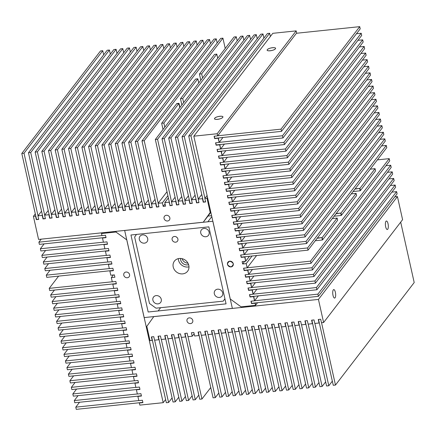 <?xml version="1.0" encoding="UTF-8"?>
<svg xmlns="http://www.w3.org/2000/svg" width="436" height="436" viewBox="0 0 436 436"><rect width="100%" height="100%" fill="white"/><g stroke="black" fill="none" stroke-linecap="round" stroke-linejoin="round"><path stroke-width="0.65" d="M179.943 107.452L179.016 103.327L163.876 123.039L164.803 127.17L163.876 123.039L178.853 103.539L176.629 103.773L161.652 123.274L163.876 123.039L161.652 123.274L176.793 103.555L179.016 103.327M163.037 129.465L161.652 123.274L163.037 129.465M217.722 58.255L216.796 54.124L201.661 73.842L202.582 77.968L201.661 73.842L199.432 74.071L214.572 54.358L216.796 54.124L201.661 73.842L199.432 74.071L200.816 80.268L199.432 74.071L214.572 54.358L216.796 54.124L217.722 58.255M198.734 82.982L197.808 78.856L195.584 79.085L180.477 98.759L181.861 104.951L180.477 98.759L195.617 79.041L197.84 78.812L198.767 82.938M197.808 78.856L182.7 98.525L183.627 102.656L182.7 98.525L180.477 98.759L182.7 98.525L197.84 78.812M222.692 292.883A4.458 3.968 37.5 0 1 222.044 296.033A4.458 3.968 37.5 0 1 217.695 297.287A4.458 3.968 37.5 0 1 214.321 293.755A4.458 3.968 37.5 0 1 214.97 290.605A4.458 3.968 37.5 0 1 219.319 289.351A4.458 3.968 37.5 0 1 222.692 292.883M209.122 232.165A4.458 3.968 37.5 0 1 208.473 235.32A4.458 3.968 37.5 0 1 204.124 236.574A4.458 3.968 37.5 0 1 200.751 233.042A4.458 3.968 37.5 0 1 201.399 229.886A4.458 3.968 37.5 0 1 205.748 228.633A4.458 3.968 37.5 0 1 209.122 232.165M147.695 238.585A4.458 3.968 37.5 0 1 147.046 241.74A4.458 3.968 37.5 0 1 142.697 242.994A4.458 3.968 37.5 0 1 139.329 239.462A4.458 3.968 37.5 0 1 139.972 236.307A4.458 3.968 37.5 0 1 144.327 235.053A4.458 3.968 37.5 0 1 147.695 238.585M161.266 299.298A4.458 3.968 37.5 0 1 160.622 302.453A4.458 3.968 37.5 0 1 156.268 303.707A4.458 3.968 37.5 0 1 152.9 300.175A4.458 3.968 37.5 0 1 153.548 297.02A4.458 3.968 37.5 0 1 157.897 295.766A4.458 3.968 37.5 0 1 161.266 299.298M178.302 258.641A8.306 7.39 -142.5 0 0 178.488 260.129A8.306 7.39 -142.5 0 0 188.984 266.843M188.799 265.355A8.306 7.39 37.5 0 1 187.594 271.23A8.306 7.39 37.5 0 1 179.496 273.557A8.306 7.39 37.5 0 1 173.223 266.985A8.306 7.39 37.5 0 1 174.422 261.115A8.306 7.39 37.5 0 1 182.526 258.782A8.306 7.39 37.5 0 1 188.799 265.355M176.22 236.857A3.085 2.747 -142.5 0 0 177.092 237.522M177.904 239.032A3.085 2.747 37.5 0 1 177.457 241.212A3.085 2.747 37.5 0 1 174.449 242.078A3.085 2.747 37.5 0 1 172.116 239.637A3.085 2.747 37.5 0 1 172.563 237.457A3.085 2.747 37.5 0 1 175.572 236.59A3.085 2.747 37.5 0 1 177.904 239.032M188.614 264.674A6.028 5.363 37.5 0 1 180.624 259.905A6.028 5.363 37.5 0 1 180.493 258.439M187.992 263.213A6.028 5.363 37.5 0 1 182.063 258.657M136.49 234.421L134.637 237.02L149.488 303.456L156.012 308.176L223.221 301.156L224.922 298.769M224.954 298.9L223.221 301.156M207.83 221.788L211.798 216.621M211.591 215.695L207.983 216.071M179.774 107.67L178.853 103.539M166.312 215.28A3.085 2.747 -142.5 0 0 164.508 216.261A3.085 2.747 -142.5 0 0 164.497 219.472A3.085 2.747 -142.5 0 0 167.593 220.998A3.085 2.747 -142.5 0 0 169.397 220.017A3.085 2.747 -142.5 0 0 169.408 216.806A3.085 2.747 -142.5 0 0 166.312 215.28M169.86 205.678L172.264 205.427L171.479 201.906L175.752 201.459L176.536 204.98L178.94 204.729L178.155 201.209L182.428 200.762L183.213 204.282L185.616 204.032L184.831 200.511L189.104 200.064L189.889 203.585L192.292 203.334L191.508 199.813L195.78 199.366L196.565 202.887L198.969 202.636L198.184 199.116L202.457 198.669L203.241 202.19L205.645 201.939L204.86 198.418L206.996 198.195L210.196 212.495L203.258 222.224L38.57 239.429L33.409 216.332L35.545 216.109L36.33 219.63L38.733 219.379L37.948 215.858L42.221 215.411L43.006 218.932L45.409 218.681L44.625 215.161L48.897 214.714L49.682 218.234L52.086 217.984L51.301 214.463L55.574 214.016L56.358 217.537L58.762 217.286L57.977 213.765L62.25 213.318L63.035 216.839L65.438 216.588L64.653 213.068L68.926 212.621L69.711 216.142L72.114 215.891L71.33 212.37L75.602 211.923L76.387 215.444L78.796 215.193L78.006 211.673L82.279 211.226L83.069 214.746L85.472 214.496L84.682 210.975L88.955 210.528L89.745 214.049L92.149 213.798L91.358 210.277L95.631 209.83L96.421 213.351L98.825 213.1L98.035 209.58L102.307 209.133L103.098 212.654L105.501 212.403L104.711 208.882L108.984 208.435L109.774 211.956L112.177 211.705L111.387 208.185L115.66 207.738L116.45 211.258L118.854 211.008L118.063 207.487L122.336 207.04L123.126 210.561L125.53 210.31L124.74 206.789L129.018 206.342L129.803 209.863L132.206 209.612L131.421 206.092L135.694 205.645L136.479 209.166L138.882 208.915L138.098 205.394L142.37 204.947L143.155 208.468L145.559 208.217L144.774 204.697L149.047 204.25L149.831 207.77L152.235 207.52L151.45 203.999L155.723 203.552L156.508 207.073L158.911 206.822L158.126 203.301L162.399 202.854L163.184 206.375L165.587 206.124L164.803 202.604L169.075 202.157L170.062 205.416M163.184 206.375L165.091 203.895M207.525 197.508L206.996 198.195M204.86 198.418L207.084 195.524M41.534 211.188L37.948 215.858M48.211 210.49L44.625 215.161M54.892 209.792L51.301 214.463M61.569 209.095L57.977 213.765M68.245 208.397L64.653 213.068M74.921 207.7L71.33 212.37M81.597 207.002L78.006 211.673M88.274 206.299L84.682 210.975M94.95 205.601L91.358 210.277M101.626 204.904L98.035 209.58M108.302 204.206L104.711 208.882M114.979 203.508L111.387 208.185M121.655 202.811L118.063 207.487M128.331 202.113L124.74 206.789M135.007 201.416L131.421 206.092M141.684 200.718L138.098 205.394M148.36 200.02L144.774 204.697M155.036 199.323L151.45 203.999M167.004 191.736L158.126 203.301M167.893 195.699L162.399 202.854M168.389 197.928L164.803 202.604M175.065 197.23L171.479 201.906M181.741 196.532L178.155 201.209M188.417 195.835L184.831 200.511M195.099 195.137L191.508 199.813M201.775 194.44L198.184 199.116M210.724 211.803L210.196 212.495M33.409 216.332L35.305 213.863M210.844 212.343L203.258 222.224M385.964 221.303A4.273 1.417 -96 0 1 386.405 221.014A4.273 1.417 -96 0 1 388.165 224.404A4.273 1.417 -96 0 1 387.735 229.222A4.273 1.417 -96 0 1 387.293 229.505A4.273 1.417 -96 0 1 385.533 226.115A4.273 1.417 -96 0 1 385.964 221.303M333.306 289.869A4.273 1.417 -96 0 1 333.747 289.586A4.273 1.417 -96 0 1 335.507 292.976A4.273 1.417 -96 0 1 335.077 297.788A4.273 1.417 -96 0 1 334.635 298.077A4.273 1.417 -96 0 1 332.875 294.687A4.273 1.417 -96 0 1 333.306 289.869M189.246 317.877A3.085 2.747 -142.5 0 0 187.442 318.858A3.085 2.747 -142.5 0 0 187.431 322.068A3.085 2.747 -142.5 0 0 190.527 323.594A3.085 2.747 -142.5 0 0 192.331 322.613A3.085 2.747 -142.5 0 0 192.341 319.403A3.085 2.747 -142.5 0 0 189.246 317.877M320.683 319.228L318.28 319.479L319.07 322.994L314.797 323.441L314.007 319.926L311.604 320.177L312.394 323.692L308.121 324.139L307.331 320.623L304.928 320.874L305.718 324.389L301.445 324.836L300.655 321.321L298.251 321.572L299.042 325.087L294.769 325.534L293.978 322.019L291.575 322.269L292.365 325.785L288.092 326.232L287.302 322.716L284.899 322.967L285.689 326.482L281.416 326.929L280.626 323.414L278.223 323.665L279.007 327.18L274.735 327.627L273.95 324.112L271.546 324.362L272.331 327.877L268.058 328.324L267.273 324.809L264.87 325.06L265.655 328.575L261.382 329.022L260.597 325.507L258.194 325.757L258.979 329.273L254.706 329.72L253.921 326.204L251.518 326.455L252.302 329.97L248.03 330.417L247.245 326.902L244.841 327.153L245.626 330.668L241.353 331.115L240.568 327.6L238.165 327.85L238.95 331.365L234.677 331.812L233.892 328.297L231.489 328.548L232.274 332.063L228.001 332.51L227.216 328.995L224.813 329.245L225.597 332.761L221.325 333.208L220.54 329.692L218.136 329.943L218.921 333.458L214.648 333.905L213.863 330.39L211.46 330.641L212.245 334.156L207.972 334.603L207.187 331.088L204.784 331.338L205.569 334.853L201.296 335.3L200.511 331.785L198.108 332.036L198.892 335.551L194.62 335.998L193.835 332.483L191.431 332.733L192.216 336.249L187.943 336.696L187.153 333.18L184.75 333.431L185.54 336.946L181.267 337.393L180.477 333.878L178.073 334.129L178.864 337.644L174.591 338.091L173.8 334.576L171.397 334.826L172.187 338.341L167.915 338.788L167.124 335.273L164.721 335.524L165.511 339.039L161.238 339.486L160.448 335.971L158.045 336.221L158.835 339.737L154.562 340.184L153.772 336.668L151.368 336.919L152.159 340.434L150.022 340.658L146.823 326.362L153.761 316.634L318.443 299.423L323.61 322.52L321.474 322.744L320.683 319.228M194.118 333.769L192.216 336.249M323.61 322.52L402.592 219.668L397.43 196.571L394.793 196.843M160.622 307.696L158.121 310.955M318.443 299.423L397.43 196.571M126.026 272.031A3.085 2.747 -142.5 0 0 124.216 273.012A3.085 2.747 -142.5 0 0 124.211 276.222A3.085 2.747 -142.5 0 0 127.301 277.748A3.085 2.747 -142.5 0 0 129.111 276.767A3.085 2.747 -142.5 0 0 129.121 273.557A3.085 2.747 -142.5 0 0 126.026 272.031M142.921 402.635L142.387 400.259L138.828 400.63L137.885 396.406L141.444 396.035L140.915 393.659L137.351 394.03L136.408 389.806L139.967 389.435L139.438 387.059L135.879 387.43L134.931 383.206L138.495 382.835L137.961 380.459L134.402 380.83L133.46 376.606L137.018 376.235L136.49 373.859L132.925 374.235L131.983 370.011L135.542 369.635L135.013 367.259L131.454 367.635L130.506 363.411L134.07 363.035L133.536 360.659L129.977 361.035L129.034 356.812L132.593 356.441L132.064 354.065L128.5 354.435L127.557 350.212L131.116 349.841L130.587 347.465L127.029 347.835L126.08 343.612L129.645 343.241L129.111 340.865L125.552 341.235L124.609 337.012L128.168 336.641L127.639 334.265L124.075 334.635L123.132 330.412L126.691 330.041L126.162 327.665L122.603 328.036L121.655 323.812L125.219 323.441L124.685 321.065L121.126 321.436L120.183 317.212L123.742 316.841L123.214 314.465L119.649 314.836L118.706 310.612L122.265 310.241L121.737 307.865L118.178 308.241L117.23 304.017L120.794 303.641L120.26 301.265L116.701 301.641L115.758 297.417L119.317 297.041L118.788 294.665L115.224 295.041L114.281 290.817L117.84 290.447L117.311 288.071L113.752 288.441L112.804 284.218L116.368 283.847L115.834 281.471L112.275 281.841L111.333 277.618L114.891 277.247L114.363 274.871L110.799 275.241L109.856 271.018L113.415 270.647L112.886 268.271L109.327 268.641L108.379 264.418L111.943 264.047L111.409 261.671L107.85 262.041L106.907 257.818L110.466 257.447L109.937 255.071L106.373 255.442L105.43 251.218L108.989 250.847L108.46 248.471L104.902 248.842L103.953 244.618L107.518 244.247L106.984 241.871L103.425 242.247L102.482 238.023L106.041 237.647L105.512 235.271L101.948 235.647L101.479 233.533L115.943 232.023L126.811 239.893L163.2 402.679L139.831 405.12L139.357 403.006L142.921 402.635M102.04 232.797L101.479 233.533M132.19 369.739L131.983 370.011M130.713 363.139L130.506 363.411M129.241 356.539L129.034 356.812M127.764 349.939L127.557 350.212M117.437 303.745L117.23 304.017M115.965 297.145L115.758 297.417M114.488 290.545L114.281 290.817M113.011 283.945L112.804 284.218M113.36 274.974L111.333 277.618M102.689 237.751L102.482 238.023M116.505 231.287L115.943 232.023M163.2 402.679L165.625 399.518M123.699 52.745L122.778 48.619L44.052 151.129L58.037 213.689M58.729 217.133L56.582 217.357L41.829 151.363L44.052 151.129M122.778 48.619L120.549 48.848L41.829 151.363M117.022 53.443L116.101 49.317L37.376 151.826L51.361 214.387M52.053 217.831L49.906 218.055L35.153 152.06L37.376 151.826M116.101 49.317L113.872 49.546L35.153 152.06M110.346 54.14L109.42 50.015L30.7 152.524L44.685 215.084M45.377 218.529L43.229 218.752L28.476 152.758L30.7 152.524M109.42 50.015L107.196 50.244L28.476 152.758M103.67 54.838L102.743 50.712L24.024 153.221L38.008 215.782M38.7 219.226L36.553 219.45L21.8 153.456L24.024 153.221M102.743 50.712L100.52 50.941L21.8 153.456M197.137 45.072L196.216 40.946L117.497 143.455L131.481 206.01M132.173 209.46L130.021 209.683L115.273 143.689L117.497 143.455M196.216 40.946L193.993 41.175L115.273 143.689M190.461 45.769L189.54 41.643L110.82 144.153L124.805 206.708M125.497 210.157L123.344 210.381L108.597 144.387L110.82 144.153M189.54 41.643L187.317 41.872L108.597 144.387M183.785 46.467L182.864 42.341L104.144 144.85L118.129 207.405M118.815 210.855L116.668 211.079L101.92 145.084L104.144 144.85M182.864 42.341L180.64 42.57L101.92 145.084M177.109 47.164L176.188 43.039L97.468 145.548L111.453 208.103M112.139 211.553L109.992 211.776L95.244 145.782L97.468 145.548M176.188 43.039L173.964 43.268L95.244 145.782M170.432 47.862L169.511 43.736L90.792 146.245L104.776 208.8M105.463 212.25L103.316 212.474L88.562 146.48L90.792 146.245M169.511 43.736L167.288 43.965L88.562 146.48M163.756 48.559L162.835 44.434L84.115 146.943L98.095 209.498M98.787 212.948L96.639 213.171L81.886 147.177L84.115 146.943M162.835 44.434L160.606 44.663L81.886 147.177M157.08 49.257L156.159 45.131L77.439 147.641L91.418 210.196M92.11 213.645L89.963 213.869L75.21 147.875L77.439 147.641M156.159 45.131L153.93 45.36L75.21 147.875M150.404 49.955L149.483 45.829L70.763 148.338L84.742 210.893M85.434 214.343L83.287 214.567L68.534 148.572L70.763 148.338M149.483 45.829L147.254 46.058L68.534 148.572M143.727 50.652L142.806 46.527L64.087 149.036L78.066 211.591M78.758 215.041L76.611 215.264L61.858 149.27L64.087 149.036M142.806 46.527L140.577 46.756L61.858 149.27M137.051 51.35L136.13 47.224L57.41 149.733L71.39 212.288M72.082 215.738L69.934 215.962L55.181 149.968L57.41 149.733M136.13 47.224L133.901 47.453L55.181 149.968M130.375 52.048L129.454 47.922L50.734 150.431L64.713 212.991M65.405 216.436L63.258 216.659L48.505 150.665L50.734 150.431M129.454 47.922L127.225 48.151L48.505 150.665M225.232 48.478L222.921 38.155L144.202 140.665L158.186 203.22M158.878 206.669L156.731 206.893L141.978 140.899L144.202 140.665M222.921 38.155L220.698 38.384L141.978 140.899M217.172 42.979L216.245 38.853L137.525 141.362L151.51 203.917M152.202 207.367L150.055 207.59L135.302 141.596L137.525 141.362M216.245 38.853L214.022 39.082L135.302 141.596M210.495 43.676L209.569 39.551L130.849 142.06L144.834 204.615M145.526 208.065L143.373 208.288L128.625 142.294L130.849 142.06M209.569 39.551L207.345 39.78L128.625 142.294M203.814 44.374L202.893 40.248L124.173 142.757L138.157 205.312M138.85 208.762L136.697 208.986L121.949 142.992L124.173 142.757M202.893 40.248L200.669 40.477L121.949 142.992M58.62 276.124L49.224 288.36L112.259 281.776M116.314 283.602L49.715 290.561L49.224 288.36M50.031 270.266L46.271 275.165L109.311 268.576M113.365 270.402L46.766 277.361L46.271 275.165M48.554 263.671L44.799 268.565L107.834 261.976M111.889 263.802L45.289 270.761L44.799 268.565M47.083 257.071L43.322 261.965L106.362 255.376M110.412 257.207L43.813 264.161L43.322 261.965M45.606 250.471L41.845 255.365L104.885 248.776M108.94 250.607L42.336 257.567L41.845 255.365M44.129 243.871L40.374 248.765L103.408 242.176M107.463 244.007L40.864 250.967L40.374 248.765M41.207 239.157L38.897 242.165L101.937 235.582M105.986 237.407L39.387 244.367L38.897 242.165M57.405 303.265L53.65 308.159L116.684 301.576M120.739 303.402L54.14 310.361L53.65 308.159M55.933 296.665L52.173 301.559L115.213 294.976M119.262 296.802L52.663 303.761L52.173 301.559M117.791 290.202L51.192 297.161L50.696 294.959L54.456 290.065M50.696 294.959L113.736 288.376M60.359 316.465L56.598 321.359L119.638 314.77M123.688 316.601L57.089 323.561L56.598 321.359M58.882 309.865L55.121 314.759L118.161 308.17M122.216 310.001L55.617 316.961L55.121 314.759M70.681 362.659L66.926 367.553L129.961 360.97M134.016 362.796L67.417 369.755L66.926 367.553M69.21 356.059L65.449 360.954L128.489 354.37M132.539 356.196L65.94 363.155L65.449 360.954M67.733 349.459L63.972 354.354L127.012 347.77M131.067 349.596L64.468 356.555L63.972 354.354M66.256 342.86L62.501 347.759L125.535 341.17M129.59 342.996L62.991 349.955L62.501 347.759M64.784 336.26L61.024 341.159L124.064 334.57M128.113 336.396L61.514 343.355L61.024 341.159M63.307 329.665L59.547 334.559L122.587 327.97M126.642 329.796L60.043 336.756L59.547 334.559M61.83 323.065L58.075 327.959L121.11 321.37M125.165 323.201L58.566 330.156L58.075 327.959M79.532 402.254L75.777 407.153L138.811 400.564M142.866 402.39L76.267 409.35L75.777 407.153M78.06 395.659L74.3 400.553L137.34 393.964M141.389 395.795L74.79 402.75L74.3 400.553M73.635 375.859L69.874 380.753L132.915 374.164M136.964 375.995L70.365 382.955L69.874 380.753M135.492 369.396L68.893 376.355L68.398 374.153L72.158 369.259M68.398 374.153L131.438 367.57M75.106 382.459L71.351 387.353L134.386 380.764M138.441 382.595L71.842 389.555L71.351 387.353M76.583 389.059L72.823 393.953L135.863 387.364M139.918 389.195L73.319 396.15L72.823 393.953M188.02 336.69L201.95 399.011L199.726 399.24L185.006 333.404M210.768 387.522L201.95 399.011M181.343 337.388L195.274 399.708L193.05 399.937L178.329 334.101M198.8 395.114L195.274 399.708M174.667 338.085L188.597 400.406L186.374 400.64L171.653 334.799M192.123 395.812L188.597 400.406M167.991 338.783L181.921 401.104L179.692 401.338L164.977 335.497M185.447 396.509L181.921 401.104M161.315 339.481L175.245 401.801L173.016 402.036L158.301 336.194M178.771 397.207L175.245 401.801M154.638 340.178L168.569 402.499L166.339 402.733L151.624 336.892M172.095 397.905L168.569 402.499M354.948 189.088L359.858 188.374M359.689 188.592L360.18 190.794L353.067 191.535M322.166 237.566L337.137 218.065L337.627 220.262L322.656 239.762L322.166 237.566L317.337 238.067M337.137 218.065L332.308 218.567M355.117 188.87L359.945 188.363L375.085 168.65L370.257 169.157M359.945 188.363L360.436 190.565L375.576 170.852L375.085 168.65M340.99 213.051L356.092 193.377L356.588 195.579L341.481 215.248L340.99 213.051L336.161 213.553M356.092 193.377L351.263 193.884M270.375 36.482L269.661 33.267L190.941 135.781L204.92 198.336M205.612 201.786L203.465 202.01L188.712 136.016L190.941 135.781M269.661 33.267L267.432 33.501L188.712 136.016M263.905 38.096L262.984 33.964L184.265 136.479L198.244 199.034M198.936 202.484L196.789 202.707L182.035 136.713L184.265 136.479M262.984 33.964L260.755 34.199L182.035 136.713M257.229 38.793L256.308 34.662L177.583 137.177L191.568 199.732M192.26 203.181L190.112 203.405L175.359 137.411L177.583 137.177M256.308 34.662L254.079 34.896L175.359 137.411M250.553 39.491L249.626 35.36L170.907 137.874L184.891 200.429M185.583 203.879L183.436 204.103L168.683 138.108L170.907 137.874M249.626 35.36L247.403 35.594L168.683 138.108M243.877 40.188L242.95 36.063L164.23 138.572L178.215 201.127M178.907 204.577L176.76 204.8L162.007 138.806L164.23 138.572M242.95 36.063L240.727 36.292L162.007 138.806M237.2 40.886L236.274 36.76L157.554 139.269L171.539 201.824M172.231 205.274L170.084 205.498L155.33 139.504L157.554 139.269M236.274 36.76L234.05 36.989L155.33 139.504M296.436 33.261L359.733 26.651L360.223 28.847L281.503 131.361L214.741 138.337L214.261 136.206M217.717 135.776L281.013 129.16L281.503 131.361M359.733 26.651L281.013 129.16M356.468 33.746L361.21 33.25L361.7 35.447L282.98 137.961L216.212 144.937L215.738 142.801M219.188 142.376L282.49 135.76L282.98 137.961M361.21 33.25L282.49 135.76M357.94 40.341L362.681 39.85L363.177 42.047L284.457 144.561L217.689 151.537L217.215 149.401M220.665 148.976L283.961 142.359L284.457 144.561M362.681 39.85L283.961 142.359M359.417 46.941L364.158 46.445L364.649 48.647L285.929 151.161L219.166 158.137L218.687 156.001M222.142 155.576L285.438 148.959L285.929 151.161M364.158 46.445L285.438 148.959M360.894 53.541L365.635 53.045L366.126 55.247L287.406 157.761L220.638 164.737L220.164 162.601M223.614 162.176L286.915 155.559L287.406 157.761M365.635 53.045L286.915 155.559M225.09 168.77L288.387 162.159L367.107 59.645L362.365 60.141M288.387 162.159L288.883 164.356L367.603 61.847L367.107 59.645M288.883 164.356L222.115 171.337L221.641 169.201M363.842 66.741L368.584 66.245L369.074 68.447L290.354 170.956L223.592 177.932L223.112 175.801M226.567 175.37L289.864 168.759L290.354 170.956M368.584 66.245L289.864 168.759M365.319 73.341L370.06 72.845L370.551 75.046L291.831 177.556L225.063 184.532L224.589 182.401M228.039 181.97L291.341 175.359L291.831 177.556M370.06 72.845L291.341 175.359M366.79 79.941L371.532 79.445L372.028 81.646L293.308 184.155L226.54 191.132L226.066 189.001M229.516 188.57L292.812 181.959L293.308 184.155M371.532 79.445L292.812 181.959M368.267 86.541L373.009 86.045L373.499 88.241L294.78 190.755L228.017 197.731L227.538 195.601M230.993 195.17L294.289 188.554L294.78 190.755M373.009 86.045L294.289 188.554M369.744 93.141L374.486 92.645L374.976 94.841L296.257 197.355L229.489 204.331L229.014 202.2M232.464 201.77L295.766 195.154L296.257 197.355M374.486 92.645L295.766 195.154M371.216 99.74L375.957 99.245L376.453 101.441L297.733 203.955L230.966 210.931L230.491 208.795M233.941 208.37L297.238 201.754L297.733 203.955M375.957 99.245L297.238 201.754M372.693 106.335L377.434 105.844L377.925 108.041L299.205 210.555L232.443 217.531L231.963 215.395M235.418 214.97L298.715 208.354L299.205 210.555M377.434 105.844L298.715 208.354M374.17 112.935L378.911 112.439L379.402 114.641L300.682 217.155L233.919 224.131L233.44 221.995M236.89 221.57L300.191 214.953L300.682 217.155M378.911 112.439L300.191 214.953M375.641 119.535L380.383 119.039L380.879 121.241L302.159 223.755L235.391 230.731L234.917 228.595M238.367 228.17L301.663 221.553L302.159 223.755M380.383 119.039L301.663 221.553M377.118 126.135L381.86 125.639L382.35 127.841L303.63 230.35L236.868 237.331L236.388 235.195M239.844 234.764L303.14 228.153L303.63 230.35M381.86 125.639L303.14 228.153M378.595 132.735L383.337 132.239L383.827 134.441L305.107 236.95L238.345 243.926L237.865 241.795M241.315 241.364L304.617 234.753L305.107 236.95M383.337 132.239L304.617 234.753M242.792 247.964L306.088 241.353L384.808 138.839L380.067 139.335M306.088 241.353L306.584 243.55L385.304 141.041L384.808 138.839M306.584 243.55L239.816 250.526L239.342 248.395M381.544 145.935L386.285 145.439L386.776 147.641L308.056 250.15L241.293 257.126L240.814 254.995M244.269 254.564L307.565 247.953L308.056 250.15M386.285 145.439L307.565 247.953M377.38 159.876L389.234 158.639L389.73 160.835L311.01 263.349L244.242 270.325L243.768 268.195M247.217 267.764L310.514 261.148L311.01 263.349M389.234 158.639L310.514 261.148M385.969 165.735L390.711 165.239L391.201 167.435L312.481 269.949L245.719 276.925L245.239 274.789M248.694 274.364L311.991 267.748L312.481 269.949M390.711 165.239L311.991 267.748M387.446 172.329L392.187 171.839L392.678 174.035L313.958 276.549L247.196 283.525L246.716 281.389M250.166 280.964L313.468 274.348L313.958 276.549M392.187 171.839L313.468 274.348M388.917 178.929L393.664 178.433L394.155 180.635L315.435 283.149L248.667 290.125L248.193 287.989M251.643 287.564L314.939 280.948L315.435 283.149M393.664 178.433L314.939 280.948M253.12 294.164L316.416 287.547L395.136 185.033L390.394 185.529M316.416 287.547L316.907 289.749L395.626 187.235L395.136 185.033M316.907 289.749L250.144 296.725L249.665 294.589M391.871 192.129L396.613 191.633L397.103 193.835L318.384 296.344L251.621 303.325L251.141 301.189M254.591 300.758L317.893 294.147L318.384 296.344M396.613 191.633L317.893 294.147M317.168 238.29L322.079 237.571M321.91 237.794L322.4 239.991L315.288 240.737M335.993 213.776L340.903 213.057M340.734 213.28L341.225 215.477L334.112 216.223M221.401 333.202L235.331 395.523L233.107 395.752L218.392 329.916M238.863 390.928L235.331 395.523M214.725 333.9L228.655 396.22L226.431 396.449L211.711 330.613M232.186 391.626L228.655 396.22M208.048 334.597L221.979 396.918L219.755 397.147L205.034 331.311M225.505 392.324L221.979 396.918M201.372 335.295L215.302 397.616L213.079 397.845L198.358 332.009M218.828 393.021L215.302 397.616M294.845 325.529L308.775 387.849L306.546 388.078L291.831 322.242M312.301 383.255L308.775 387.849M288.169 326.226L302.099 388.547L299.87 388.776L285.155 322.94M305.625 383.953L302.099 388.547M281.493 326.924L295.423 389.244L293.194 389.473L278.479 323.637M298.949 384.65L295.423 389.244M274.816 327.621L288.746 389.942L286.517 390.171L271.802 324.335M292.273 385.348L288.746 389.942M268.14 328.319L282.07 390.64L279.841 390.869L265.126 325.033M285.596 386.045L282.07 390.64M261.458 329.017L275.394 391.337L273.165 391.566L258.45 325.73M278.92 386.743L275.394 391.337M254.782 329.714L268.712 392.035L266.489 392.264L251.774 326.428M272.244 387.441L268.712 392.035M248.106 330.412L262.036 392.732L259.812 392.961L245.097 327.125M265.568 388.138L262.036 392.732M241.43 331.109L255.36 393.43L253.136 393.659L238.421 327.823M258.891 388.836L255.36 393.43M234.753 331.807L248.684 394.128L246.46 394.357L231.745 328.521M252.215 389.533L248.684 394.128M228.077 332.505L242.007 394.825L239.784 395.054L225.069 329.218M245.539 390.231L242.007 394.825M321.55 322.738L335.48 385.059L333.257 385.288L318.536 319.452M400.695 222.137L414.2 282.544L335.48 385.059M314.874 323.436L328.804 385.756L326.58 385.985L311.86 320.149M332.33 381.162L328.804 385.756M308.198 324.133L322.128 386.454L319.899 386.683L305.184 320.847M325.654 381.86L322.128 386.454M301.521 324.831L315.451 387.152L313.222 387.381L298.507 321.545M318.978 382.557L315.451 387.152M212.882 221.265L124.663 230.481L144.136 317.593L232.355 308.377L212.882 221.265M226.061 303.854L148.169 311.996L130.958 234.999L208.849 226.862L226.061 303.854M219.897 116.27A4.273 1.33 167.4 0 1 222.878 116.881A4.273 1.33 167.4 0 1 217.526 119.355A4.273 1.33 167.4 0 1 214.545 118.745A4.273 1.33 167.4 0 1 219.897 116.27M272.549 47.698A4.273 1.33 167.4 0 1 275.536 48.309A4.273 1.33 167.4 0 1 270.178 50.783A4.273 1.33 167.4 0 1 267.197 50.173A4.273 1.33 167.4 0 1 272.549 47.698M229.734 261.191A3.085 2.747 37.5 0 1 232.829 262.717A3.085 2.747 37.5 0 1 232.819 265.933A3.085 2.747 37.5 0 1 231.009 266.914A3.085 2.747 37.5 0 1 227.919 265.388A3.085 2.747 37.5 0 1 227.924 262.178A3.085 2.747 37.5 0 1 229.734 261.191C226.426 263.491 226.856 265.399 231.009 266.914C234.317 264.619 233.892 262.712 229.734 261.191M240.65 255.011L241.179 257.387L244.743 257.017L245.686 261.24L242.127 261.611L242.656 263.987L246.215 263.611L247.163 267.835L243.599 268.211L244.133 270.587L247.692 270.211L248.634 274.435L245.076 274.811L245.604 277.187L249.169 276.811L250.111 281.035L246.553 281.405L247.081 283.782L250.64 283.411L251.588 287.635L248.024 288.005L248.558 290.381L252.117 290.011L253.06 294.235L249.501 294.605L250.03 296.981L253.594 296.611L254.537 300.835L250.978 301.205L251.507 303.581L255.065 303.211L255.54 305.32L241.075 306.835L230.203 298.965L193.818 136.179L217.188 133.738L217.657 135.847L214.098 136.223L214.626 138.599L218.191 138.223L219.134 142.447L215.569 142.823L216.103 145.199L219.662 144.823L220.611 149.047L217.046 149.417L217.58 151.793L221.139 151.423L222.082 155.647L218.523 156.017L219.052 158.393L222.616 158.023L223.559 162.246L220 162.617L220.529 164.993L224.088 164.623L225.036 168.846L221.472 169.217L222.006 171.593L225.565 171.223L226.507 175.446L222.949 175.817L223.477 178.193L227.042 177.823L227.984 182.046L224.426 182.417L224.954 184.793L228.513 184.423L229.461 188.646L225.897 189.017L226.431 191.393L229.99 191.023L230.933 195.246L227.374 195.617L227.903 197.993L231.467 197.617L232.41 201.841L228.851 202.217L229.38 204.593L232.938 204.217L233.887 208.441L230.322 208.817L230.857 211.193L234.415 210.817L235.358 215.041L231.799 215.411L232.328 217.787L235.892 217.417L236.835 221.641L233.276 222.011L233.805 224.387L237.364 224.017L238.312 228.241L234.748 228.611L235.282 230.987L238.841 230.617L239.784 234.84L236.225 235.211L236.753 237.587L240.318 237.217L241.261 241.44L237.702 241.811L238.23 244.187L241.789 243.817L242.738 248.04L239.173 248.411L239.707 250.787L243.266 250.417L244.209 254.64L240.65 255.011L241.179 257.387L244.95 256.744L245.686 261.24L249.501 256.27L245.686 261.24L242.127 261.611L242.656 263.987L244.683 261.344L242.656 263.987L246.215 263.611L252.063 256.003L246.215 263.611L247.163 267.835L256.613 255.523L247.163 267.835L243.599 268.211L244.133 270.587L247.899 269.944L248.634 274.435L252.449 269.47L248.634 274.435L245.076 274.811L245.604 277.187L249.376 276.544L250.111 281.035L253.926 276.07L250.111 281.035L246.553 281.405L247.081 283.782L250.847 283.144L251.588 287.635L255.403 282.664L251.588 287.635L248.024 288.005L248.558 290.381L252.324 289.744L253.06 294.235L256.875 289.264L253.06 294.235L249.501 294.605L250.03 296.981L253.801 296.344L254.537 300.835L258.352 295.864L254.537 300.835L250.978 301.205L251.507 303.581L255.273 302.938L255.54 305.32L257.551 302.704L255.54 305.32L241.075 306.835L230.203 298.965L193.818 136.179L272.8 33.321L193.818 136.179L217.188 133.738L296.169 30.88L217.188 133.738L217.657 135.847L296.644 32.994L217.657 135.847L214.098 136.223L214.626 138.599L218.398 137.956L219.134 142.447L222.949 137.482L219.134 142.447L215.569 142.823L216.103 145.199L219.869 144.556L220.611 149.047L224.426 144.082L220.611 149.047L217.046 149.417L217.58 151.793L221.346 151.156L222.082 155.647L225.897 150.676L222.082 155.647L218.523 156.017L219.052 158.393L222.823 157.756L223.559 162.246L227.374 157.276L223.559 162.246L220 162.617L220.529 164.993L224.295 164.356L225.036 168.846L228.851 163.876L225.036 168.846L221.472 169.217L222.006 171.593L225.772 170.95L226.507 175.446L230.322 170.476L226.507 175.446L222.949 175.817L223.477 178.193L227.249 177.55L227.984 182.046L231.799 177.076L227.984 182.046L224.426 182.417L224.954 184.793L228.72 184.15L229.461 188.646L233.276 183.676L229.461 188.646L225.897 189.017L226.431 191.393L230.197 190.75L230.933 195.246L234.748 190.276L230.933 195.246L227.374 195.617L227.903 197.993L231.674 197.35L232.41 201.841L236.225 196.876L232.41 201.841L228.851 202.217L229.38 204.593L233.146 203.95L233.887 208.441L237.702 203.476L233.887 208.441L230.322 208.817L230.857 211.193L234.623 210.55L235.358 215.041L239.173 210.076L235.358 215.041L231.799 215.411L232.328 217.787L236.099 217.15L236.835 221.641L240.65 216.67L236.835 221.641L233.276 222.011L233.805 224.387L237.571 223.75L238.312 228.241L242.127 223.27L238.312 228.241L234.748 228.611L235.282 230.987L239.048 230.35L239.784 234.84L243.599 229.87L239.784 234.84L236.225 235.211L236.753 237.587L240.525 236.944L241.261 241.44L245.076 236.47L241.261 241.44L237.702 241.811L238.23 244.187L241.996 243.544L242.738 248.04L246.553 243.07L242.738 248.04L239.173 248.411L239.707 250.787L243.473 250.144L244.209 254.64L248.024 249.67L244.209 254.64L240.65 255.011M296.644 32.994L296.169 30.88L272.8 33.321L296.169 30.88L296.644 32.994M214.703 118.227C216.005 116.265 224.469 115.377 222.714 117.393C221.412 119.36 212.948 120.243 214.703 118.227M267.361 49.66C268.663 47.693 277.127 46.81 275.372 48.821C274.07 50.789 265.606 51.671 267.361 49.66"/></g></svg>

